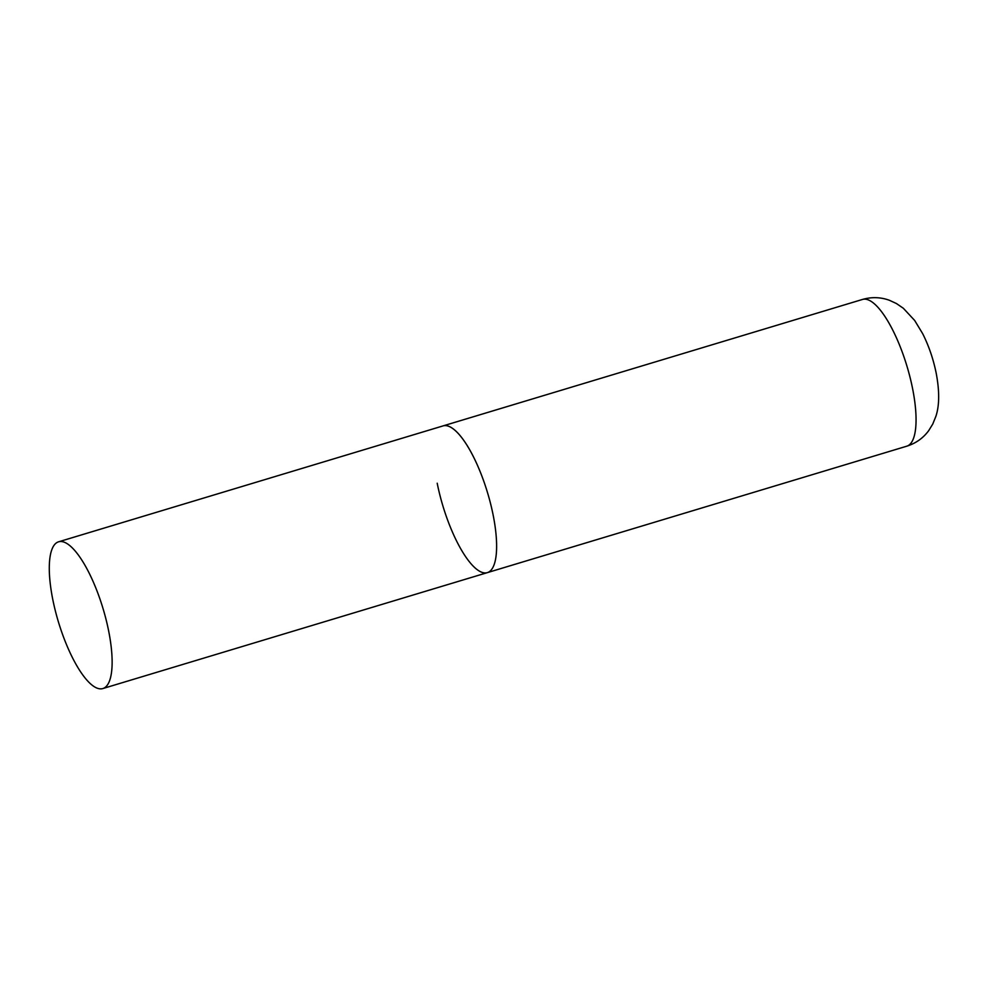 <?xml version="1.0" encoding="UTF-8"?>
<svg xmlns="http://www.w3.org/2000/svg" width="988" height="988" viewBox="0 0 988 988"><rect width="100%" height="100%" fill="white"/><g stroke="black" fill="none" stroke-linecap="round" stroke-linejoin="round"><path stroke-width="1.48" d="M58.588 541.807A76.644 23.292 -106.8 0 0 55.254 610.461A76.644 23.292 -106.8 0 0 94.947 687.105A76.644 23.292 -106.8 0 0 102.826 688.562A76.644 23.292 -106.8 0 0 106.161 619.896A76.644 23.292 -106.8 0 0 66.468 543.264A76.644 23.292 -106.8 0 0 58.588 541.807L862.524 299.438A76.644 23.292 73.2 0 1 912.64 388.864A76.644 23.292 73.2 0 1 906.774 446.193L487.319 572.645A76.644 23.292 -106.8 0 0 490.653 503.991A76.644 23.292 -106.8 0 0 450.96 427.347A76.644 23.292 -106.8 0 0 443.081 425.89A76.644 23.292 73.2 0 1 493.197 515.316A76.644 23.292 73.2 0 1 487.319 572.645A76.644 23.292 73.2 0 1 437.202 483.218M906.774 446.193C915.814 443.328 923.113 438.166 928.658 430.706L932.771 424.037L935.908 416.269C938.971 406.982 940.008 393.57 936.241 373.402C933.388 359.237 928.868 345.998 922.681 333.685L914.666 320.458L903.353 308.281L896.437 303.538L889.324 300.253C880.592 297.104 871.651 296.832 862.524 299.438M487.319 572.645L102.826 688.562"/></g></svg>

